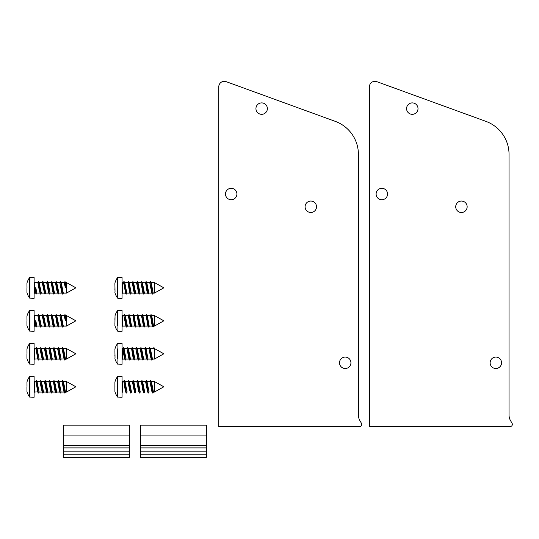 <?xml version="1.0" encoding="UTF-8"?>
<svg xmlns="http://www.w3.org/2000/svg" width="539" height="539" viewBox="0 0 539 539"><rect width="100%" height="100%" fill="white"/><g stroke="black" fill="none" stroke-linecap="round" stroke-linejoin="round"><path stroke-width="0.81" d="M140.416 454.775L140.416 457.348L206.39 457.348L206.39 451.85L140.416 451.85L140.416 454.775L206.39 454.775M206.39 435.91L206.39 451.85L140.416 451.85L140.416 425.136L206.39 425.136L206.39 435.91L140.416 435.91M63.447 454.775L63.447 457.348L129.421 457.348L129.421 451.85L63.447 451.85L63.447 454.775L129.421 454.775M129.421 435.91L129.421 451.85L63.447 451.85L63.447 425.136L129.421 425.136L129.421 435.91L63.447 435.91M339.503 362.794A5.72 5.72 0 0 1 345.216 357.074A5.72 5.72 0 0 1 350.936 362.794A5.72 5.72 0 0 1 345.216 368.508A5.72 5.72 0 0 1 339.503 362.794M305.087 206.774A5.72 5.72 0 0 1 310.801 201.054A5.72 5.72 0 0 1 316.521 206.774A5.72 5.72 0 0 1 310.801 212.487A5.72 5.72 0 0 1 305.087 206.774M225.484 194.02A5.72 5.72 0 0 1 231.197 188.3A5.72 5.72 0 0 1 236.917 194.02A5.72 5.72 0 0 1 231.197 199.733A5.72 5.72 0 0 1 225.484 194.02M255.937 108.615A5.72 5.72 0 0 1 261.658 102.895A5.72 5.72 0 0 1 267.371 108.615A5.72 5.72 0 0 1 261.658 114.329A5.72 5.72 0 0 1 255.937 108.615M218.773 426.565L218.773 86.813A5.498 5.498 0 0 1 226.151 81.652L335.265 121.363A35.183 35.183 0 0 1 358.415 154.423L358.415 415.118A10.996 10.996 0 0 0 359.884 420.615L361.42 423.263A2.196 2.196 0 0 1 359.513 426.565L218.773 426.565M490.133 362.794A5.72 5.72 0 0 1 495.853 357.074A5.72 5.72 0 0 1 501.566 362.794A5.72 5.72 0 0 1 495.853 368.508A5.72 5.72 0 0 1 490.133 362.794M455.718 206.774A5.72 5.72 0 0 1 461.438 201.054A5.72 5.72 0 0 1 467.151 206.774A5.72 5.72 0 0 1 461.438 212.487A5.72 5.72 0 0 1 455.718 206.774M376.114 194.02A5.72 5.72 0 0 1 381.834 188.3A5.72 5.72 0 0 1 387.548 194.02A5.72 5.72 0 0 1 381.834 199.733A5.72 5.72 0 0 1 376.114 194.02M406.574 108.615A5.72 5.72 0 0 1 412.288 102.895A5.72 5.72 0 0 1 418.008 108.615A5.72 5.72 0 0 1 412.288 114.329A5.72 5.72 0 0 1 406.574 108.615M369.41 426.565L369.41 86.813A5.498 5.498 0 0 1 376.788 81.652L485.895 121.363A35.183 35.183 0 0 1 509.045 154.423L509.045 415.118A10.996 10.996 0 0 0 510.521 420.615L512.05 423.263A2.196 2.196 0 0 1 510.143 426.565L369.41 426.565M38.026 315.713L38.613 314.554L40.553 327.092L39.441 324.283L37.845 315.544L34.543 315.544L34.543 326.095L35.567 326.095M36.147 327.072L35.244 325.266L34.543 320.82L35.176 320.82L36.147 327.072L37.076 325.954M42.244 315.544L39.111 315.544L41.348 326.095M44.441 326.102L42.204 315.544M35.176 320.82L35.817 320.82L36.915 326.088L39.967 326.095M38.478 317.572L39.111 315.544M46.475 315.672L47.405 314.56L49.332 327.072L48.537 325.63L46.637 315.544L43.592 315.544M50.875 315.692L51.811 314.567L53.738 327.079L52.734 324.815L51.34 316.009L51.037 315.551L47.984 315.544M42.089 315.665L42.749 314.54L43.666 315.665L45.734 326.095M55.281 315.672L56.197 314.54L58.145 327.099L56.932 323.676L55.537 315.584L52.384 315.544M47.405 314.56L48.065 315.686L50.107 326.088L53.166 326.095M62.665 324.074L61.83 325.893L59.836 315.537L56.79 315.544M51.811 314.567L52.472 315.686L54.506 326.095L57.552 326.095M64.067 315.686L65.003 314.574L65.967 320.82L65.334 320.82L64.229 315.551L61.176 315.544M56.703 315.537L58.94 326.095M66.432 320.82L66.432 326.095L75.884 320.82L66.432 315.544L65.576 315.544M59.681 315.665L60.341 314.54L61.257 315.672L63.299 326.095L66.432 326.095M65.502 315.551L66.6 320.82L65.967 320.82M40.553 327.092L41.469 325.974M42.999 314.54L44.946 327.099L45.862 325.967M49.332 327.072L50.268 325.954M53.738 327.079L54.668 325.967M58.145 327.099L59.054 325.974M60.597 314.547L62.531 327.085L63.117 325.927M66.432 315.544L66.432 319.553M26.95 321.507L26.95 325.563A17.592 17.592 0 0 0 29.605 331.081L29.605 310.558A17.592 17.592 0 0 0 26.95 316.076L26.984 316.38M26.997 320.442L26.95 316.413M29.962 331.263L29.962 310.376L34.105 310.376L34.105 331.263L29.605 331.081M38.026 358.913L34.543 359.082L34.105 359.52M37.845 359.082L35.945 348.996L35.641 348.538L34.543 348.531L34.543 359.082M42.163 359.082L39.111 359.082L37.076 348.672L36.416 347.554L38.35 360.065L38.929 358.893M39.886 348.659L40.809 347.527L42.749 360.086L41.543 356.663L40.021 348.531M46.556 359.082L43.551 359.082M44.286 348.652L45.202 347.534L47.136 360.072L46.442 358.88L44.407 348.531M40.809 347.527L41.469 348.652L43.511 359.082M50.962 359.082L47.91 359.082L45.862 348.659L45.202 347.534M48.672 348.672L49.608 347.554L51.535 360.059L50.639 358.253L48.84 348.538L45.788 348.531M55.362 359.082L52.31 359.082L50.268 348.672L49.608 347.554M53.078 348.672L54.008 347.54L55.941 360.072L54.837 357.269L53.435 348.733L50.181 348.531M59.748 359.082L56.743 359.082M57.484 348.652L58.394 347.527L60.341 360.086L59.681 358.961L57.592 348.531M54.008 347.54L54.668 348.659L56.703 359.089M62.214 348.713L62.794 347.547L64.727 360.059L64.067 358.94L61.129 359.082M64.067 358.94L62.032 348.531L58.987 348.531M58.394 347.527L59.054 348.652L61.102 359.089M63.373 348.531L66.432 348.531L66.432 359.082L65.502 359.082L63.461 348.672L62.794 347.547M35.48 348.679L36.416 347.554M42.749 360.086L43.666 358.961M47.136 360.072L48.065 358.94M51.535 360.059L52.472 358.94M55.941 360.072L56.858 358.961M60.341 360.086L61.257 358.954M64.727 360.059L65.664 358.934M26.997 353.429L26.984 349.366M27.065 357.93L26.95 357.525L27.065 357.93M26.984 358.24L26.95 358.55A17.592 17.592 0 0 0 29.605 364.068L29.605 343.545A17.592 17.592 0 0 0 26.95 349.063L26.95 349.393M26.95 354.494L26.95 357.525M29.962 364.249L29.962 343.363L34.105 343.363L34.105 364.249L29.605 364.068M66.432 348.531L75.884 353.806L66.432 359.082M38.026 391.893L34.543 392.069L34.105 392.507M37.845 392.069L35.945 381.983L35.641 381.524L34.543 381.511L34.543 392.069M42.163 392.069L39.111 392.069L37.076 381.659L36.416 380.541L38.35 393.046L38.929 391.88M39.886 381.646L40.809 380.514L42.749 393.072L41.543 389.65L40.021 381.511M46.556 392.069L43.511 392.069M44.286 381.632L45.202 380.521L47.136 393.052L46.442 391.86L44.407 381.511M40.809 380.514L41.469 381.632L43.551 392.069M50.962 392.069L47.91 392.069L45.862 381.646L45.202 380.521M48.672 381.659L49.608 380.541L51.535 393.039L50.639 391.24L48.84 381.518L45.788 381.511M55.362 392.069L52.31 392.069L50.268 381.659L49.608 380.541M53.078 381.652L54.008 380.527L55.941 393.059L54.837 390.249L53.435 381.72L50.181 381.511M59.748 392.069L56.703 392.069M57.484 381.632L58.394 380.514L60.341 393.066L59.681 391.947L57.592 381.511M54.008 380.527L54.668 381.646L56.743 392.069M64.154 392.069L61.102 392.069M64.41 391.887L63.932 391.597L62.032 381.518L58.987 381.511M58.394 380.514L59.054 381.632L61.129 392.069M63.373 381.511L66.432 381.511L66.432 392.069L65.502 392.069L63.461 381.652L62.794 380.534L64.727 393.046L65.664 391.92M35.48 381.659L36.416 380.541M42.749 393.072L43.666 391.947M47.136 393.052L48.065 391.927M51.535 393.039L52.472 391.927M55.941 393.059L56.858 391.947M60.341 393.066L61.257 391.934M62.214 381.7L62.794 380.534M26.997 386.409L26.984 382.353M26.984 391.226L26.95 387.474M26.95 391.199L26.95 391.536A17.592 17.592 0 0 0 29.605 397.054L29.605 376.525A17.592 17.592 0 0 0 26.95 382.043L26.95 382.38M29.962 397.236L29.962 376.343L34.105 376.343L34.105 397.236L29.605 397.054M66.432 381.511L75.884 386.793L66.432 392.069M125.985 391.893L125.304 390.788L123.903 381.983L123.606 381.524L122.508 381.511L122.508 392.069L122.063 392.507M127.851 381.646L128.767 380.514L130.714 393.072L129.501 389.65L127.979 381.511M123.444 381.659L124.105 380.541L125.041 381.659L127.076 392.069M132.244 381.632L133.16 380.521L135.1 393.052L134.4 391.86L132.365 381.511M128.767 380.514L129.427 381.632L131.509 392.069M136.637 381.659L137.566 380.541L139.5 393.039L138.597 391.24L136.798 381.518L133.746 381.511M133.16 380.521L133.827 381.646L135.868 392.069M141.043 381.652L141.966 380.527L143.906 393.059L142.795 390.249L141.4 381.72L138.146 381.511M137.566 380.541L138.233 381.659L140.268 392.062M145.442 381.632L146.359 380.514L148.299 393.066L147.639 391.947L145.557 381.511M141.966 380.527L142.626 381.646L144.701 392.069M152.375 391.887L151.89 391.597L149.99 381.518L146.945 381.511M146.359 380.514L147.019 381.632L149.087 392.069M151.338 381.511L154.39 381.511L154.39 392.069L153.46 392.069L151.419 381.652L150.758 380.534L152.692 393.046L153.622 391.92M124.381 380.541L126.308 393.046L126.894 391.88M130.714 393.072L131.624 391.947M135.1 393.052L136.03 391.927M139.5 393.039L140.43 391.927M143.906 393.059L144.823 391.947M148.299 393.066L149.215 391.934M150.179 381.7L150.758 380.534M117.563 382.353L117.563 376.525A17.592 17.592 0 0 0 114.908 382.043L114.942 382.353M114.908 382.38L114.908 390.512M114.975 386.793L114.908 386.106M114.908 391.199L114.908 391.536A17.592 17.592 0 0 0 117.563 397.054L117.563 391.226M117.92 376.343L117.563 376.525L117.563 397.054L122.063 397.236L122.063 376.343L117.92 376.343L117.92 397.236M122.063 348.086L122.508 348.531L123.364 347.547L125.297 360.072L124.603 358.886L122.602 348.531L122.508 359.082L124.718 359.082M126.833 348.672L127.77 347.554L129.697 360.059L128.801 358.273L126.995 348.538L123.943 348.531M123.364 347.547L124.024 348.666L126.072 359.082L129.124 359.082M131.24 348.672L132.17 347.54L134.103 360.072L132.998 357.29L131.604 348.74L128.343 348.531M127.77 347.554L128.43 348.672L130.465 359.075L133.517 359.082M138.179 358.893L137.843 358.961L135.754 348.531M132.17 347.54L132.83 348.659L134.898 359.082M140.032 348.659L140.955 347.547L142.889 360.059L142.094 358.63L140.194 348.531L137.142 348.531M135.646 348.652L136.306 347.527L137.216 348.652L139.291 359.082M144.432 348.672L145.362 347.554L147.295 360.065L146.298 357.822L144.897 349.009L144.593 348.538L141.535 348.531M140.955 347.547L141.622 348.666L143.664 359.075L146.716 359.082M149.175 348.706L149.754 347.527L151.695 360.086L150.496 356.69L148.966 348.531M145.362 347.554L146.022 348.672L148.057 359.082L151.109 359.082M150.341 348.531L154.39 348.531L154.39 359.082L152.497 359.082M149.754 347.527L150.415 348.652L152.456 359.089M153.319 348.531L153.925 347.487L154.558 348.578M125.297 360.072L126.227 358.94M129.697 360.059L130.633 358.94M134.103 360.072L135.019 358.961M136.556 347.527L138.496 360.086L139.075 358.907M142.889 360.059L143.825 358.934M147.295 360.065L148.225 358.947M151.695 360.086L152.611 358.961M114.922 351.421L115.029 358.105M114.908 349.063L114.908 350.384M114.922 356.191L115.029 355.619M114.908 356.144L114.908 354.945M117.563 348.874L117.563 358.738M117.92 364.249L117.92 343.363L122.063 343.363L122.063 364.249L117.563 364.068A17.592 17.592 0 0 1 114.922 358.576M38.026 282.732L38.613 281.574L40.553 294.105L39.441 291.296L37.845 282.557L34.543 282.557L34.543 293.115L35.567 293.115M36.147 294.085L35.244 292.279L34.543 287.833L35.176 287.833L36.147 294.085L37.076 292.967M42.244 282.557L39.111 282.557L41.348 293.115M44.441 293.115L42.204 282.557M35.176 287.833L35.817 287.833L36.915 293.101L39.967 293.115M38.478 284.585L39.111 282.557M46.475 282.692L47.405 281.574L49.332 294.085L48.537 292.643L46.637 282.557L43.592 282.557M50.875 282.705L51.811 281.58L53.738 294.092L52.734 291.828L51.34 283.029L51.037 282.564L47.984 282.557M42.089 282.679L42.749 281.553L43.666 282.679L45.734 293.115M55.436 282.557L52.384 282.557M55.281 282.685L56.197 281.553L58.145 294.112L56.932 290.689L55.409 282.557M47.405 281.574L48.065 282.699L50.107 293.101L53.166 293.115M59.836 282.557L56.79 282.557M62.665 291.087L61.83 292.906L59.795 282.557M51.811 281.58L52.472 282.699L54.506 293.108L57.552 293.115M64.067 282.699L65.003 281.587L65.967 287.833L65.334 287.833L64.229 282.564L61.176 282.557M56.703 282.551L58.94 293.115M66.432 287.833L66.432 293.115L75.884 287.833L66.432 282.557L65.576 282.557M59.681 282.679L60.341 281.553L61.257 282.685L63.299 293.108L66.432 293.115M65.502 282.564L66.6 287.833L65.967 287.833M40.553 294.105L41.469 292.994M42.999 281.553L44.946 294.112L45.862 292.98M49.332 294.085L50.268 292.967M53.738 294.092L54.668 292.98M58.145 294.112L59.054 292.987M60.597 281.567L62.531 294.099L63.117 292.94M66.432 282.557L66.432 286.566M26.95 288.52L26.95 292.583A17.592 17.592 0 0 0 29.605 298.094L29.605 277.572A17.592 17.592 0 0 0 26.95 283.09L26.984 283.399M26.997 287.455L26.95 283.426M29.962 298.283L29.962 277.39L34.105 277.39L34.105 298.283L29.605 298.094M123.761 315.665L124.671 314.54L126.611 327.099L125.803 325.603L123.869 315.544M128.147 315.679L129.07 314.56L131.004 327.072L130.202 325.61L128.309 315.544L125.264 315.544M124.671 314.54L125.331 315.665L127.399 326.095M132.547 315.692L133.477 314.567L135.41 327.079L134.4 324.788L132.998 315.995L132.709 315.551L129.65 315.544M129.07 314.56L129.737 315.686L131.469 325.61L131.779 326.088L134.831 326.095M136.953 315.672L137.869 314.54L139.81 327.099L138.995 325.596L137.081 315.544M133.477 314.567L134.144 315.686L135.868 325.596L136.178 326.095L139.224 326.095M141.346 315.665L142.262 314.554L144.203 327.085L143.394 325.61L141.467 315.544M138.375 315.537L140.612 326.095M147.794 325.603L146.298 316.353L145.901 315.551L142.848 315.544M142.262 314.554L142.923 315.672L144.668 325.61L144.971 326.095L148.023 326.095M152.685 325.92L151.89 324.249L150.496 315.733L147.248 315.544M145.739 315.686L146.669 314.567L148.602 327.072L147.794 325.61M146.669 314.567L147.336 315.692L149.06 325.603M151.654 315.544L154.39 315.544L154.39 326.095L153.804 326.095M149.067 325.61L149.37 326.088L152.422 326.095M150.933 317.565L151.728 315.672L153.46 325.596M126.611 327.099L127.534 325.967M131.004 327.072L131.94 325.954M135.41 327.079L136.333 325.967M139.81 327.099L140.726 325.974M144.203 327.085L145.126 325.954M148.602 327.072L149.532 325.954M150.138 315.686L151.068 314.554L153.009 327.092L153.925 325.974M153.467 325.603L153.77 326.102M115.029 319.203L114.955 318.374M115.029 316.548L114.908 325.556M114.908 324.074L114.908 323.427M114.955 325.711A17.592 17.592 0 0 0 117.563 331.081L117.92 331.263L117.92 310.376L117.563 310.558L117.563 325.772M117.563 315.867L117.563 311.522M114.908 319.459L114.908 318.69M117.92 310.376L122.063 310.376L122.063 331.263L117.92 331.263M125.574 293.108L123.903 284.006L123.37 282.557L122.508 282.557L122.508 293.115L125.493 293.115M127.608 282.705L128.545 281.58L130.472 294.092L129.501 291.99L128.1 283.137L127.77 282.564L124.718 282.557M123.209 282.685L123.869 281.567L124.799 282.699L126.84 293.108L129.892 293.115M132.015 282.692L132.938 281.56L134.878 294.112L133.699 290.898L132.304 282.645L129.117 282.557M128.545 281.58L129.205 282.705L131.24 293.108L134.292 293.115M136.414 282.679L137.324 281.56L139.264 294.105L138.597 292.973L136.529 282.557M132.938 281.56L133.598 282.679L135.68 293.115M140.8 282.699L141.73 281.58L143.664 294.085L142.795 292.414L140.962 282.564L137.91 282.557M137.324 281.56L137.991 282.685L140.032 293.115L143.084 293.115M145.2 282.699L146.136 281.574L148.07 294.099L146.992 291.478L145.597 282.84L142.309 282.557M141.73 281.58L142.397 282.705L144.432 293.101L147.484 293.115M149.943 282.739L150.522 281.553L152.463 294.112L151.803 292.994L149.727 282.557M146.136 281.574L146.797 282.692L148.858 293.115M151.109 282.557L154.39 282.557L154.39 293.115L153.231 293.115L151.183 282.679L150.522 281.553M124.138 281.574L126.065 294.092L126.658 292.94M130.472 294.092L131.401 292.973M134.878 294.112L135.788 292.994M139.264 294.105L140.194 292.973M143.664 294.085L144.6 292.967M148.07 294.099L148.986 292.987M152.463 294.112L153.379 292.987M114.908 283.096L115.029 292.145M114.908 290.016L114.908 288.722M117.563 298.094L117.92 298.283L117.92 277.39L117.563 277.572L117.563 298.094A17.592 17.592 0 0 1 114.908 292.583L114.942 292.468M114.908 285.272L114.908 284.242M117.92 277.39L122.063 277.39L122.063 298.283L117.92 298.283M206.39 447.896L140.416 447.896M129.421 447.896L63.447 447.896M123.909 315.544L122.508 315.544L122.508 326.095L126.025 326.095M206.39 445.477L140.416 445.477M129.421 445.477L63.447 445.477M41.314 326.095L44.36 326.095M45.707 326.095L48.759 326.095M58.906 326.095L62.032 326.095M38.35 314.56L37.683 315.686M44.946 327.099L44.286 325.974M62.531 327.085L61.87 325.967M65.664 315.692L65.003 314.574M63.461 325.954L62.794 327.079M56.858 315.665L56.197 314.54M39.273 315.672L38.613 314.554M29.962 310.376L29.605 310.558M34.543 315.544L34.105 315.099M34.543 326.095L34.105 326.54M36.996 348.531L40.041 348.531M41.395 348.531L44.441 348.531M54.587 348.531L57.633 348.531M38.35 360.065L37.683 358.94M62.531 347.54L61.87 348.659M39.273 358.947L38.613 360.072M29.962 343.363L29.605 343.545M34.543 348.531L34.105 348.086M36.996 381.511L40.041 381.511M41.395 381.511L44.441 381.511M54.587 381.511L57.633 381.511M38.35 393.046L37.683 391.927M62.531 380.527L61.87 381.646M64.727 393.046L64.067 391.92M39.273 391.934L38.613 393.052M29.962 376.343L29.605 376.525M34.543 381.511L34.105 381.073M124.954 381.511L128.006 381.511M129.353 381.511L132.399 381.511M142.552 381.511L145.597 381.511M126.308 393.046L125.648 391.927M150.489 380.527L149.829 381.646M152.692 393.046L152.025 391.92M127.238 391.934L126.577 393.052M122.508 381.511L122.063 381.073M154.39 392.069L163.849 386.793L154.39 381.511M134.865 359.082L137.991 359.082M132.749 348.531L135.794 348.531M139.264 359.082L142.309 359.082M145.941 348.531L148.986 348.531M138.496 360.086L137.836 358.961M149.498 347.534L148.838 348.659M153.891 347.54L153.231 348.659M139.419 358.954L138.752 360.072M117.92 343.363L117.563 343.545A17.592 17.592 0 0 0 114.922 349.029M122.508 359.082L122.063 359.52M154.39 359.082L163.849 353.806L154.39 348.531M41.314 293.115L44.36 293.115M45.707 293.115L48.759 293.115M58.906 293.115L62.032 293.115M38.35 281.574L37.683 282.699M44.946 294.112L44.286 292.994M62.531 294.099L61.87 292.98M65.664 282.705L65.003 281.587M63.461 292.973L62.794 294.092M56.858 282.679L56.197 281.553M39.273 282.692L38.613 281.574M29.962 277.39L29.605 277.572M34.543 282.557L34.105 282.119M34.543 293.115L34.105 293.553M127.379 326.095L130.431 326.095M134.056 315.544L137.101 315.544M138.456 315.544L141.501 315.544M140.571 326.095L143.617 326.095M153.009 327.092L152.342 325.967M151.728 315.672L151.068 314.554M138.53 315.665L137.869 314.54M117.563 310.558A17.592 17.592 0 0 0 114.955 315.928M122.508 326.095L122.063 326.54M122.508 315.544L122.063 315.099M154.39 326.095L163.849 320.82L154.39 315.544M135.639 293.115L138.685 293.115M133.524 282.557L136.569 282.557M148.831 293.115L151.877 293.115M146.716 282.557L149.761 282.557M126.065 294.092L125.405 292.973M150.266 281.56L149.606 282.679M127.002 292.967L126.342 294.085M117.563 277.572A17.592 17.592 0 0 0 114.908 283.09M122.508 293.115L122.063 293.553M122.508 282.557L122.063 282.119M154.39 293.115L163.849 287.833L154.39 282.557"/></g></svg>
